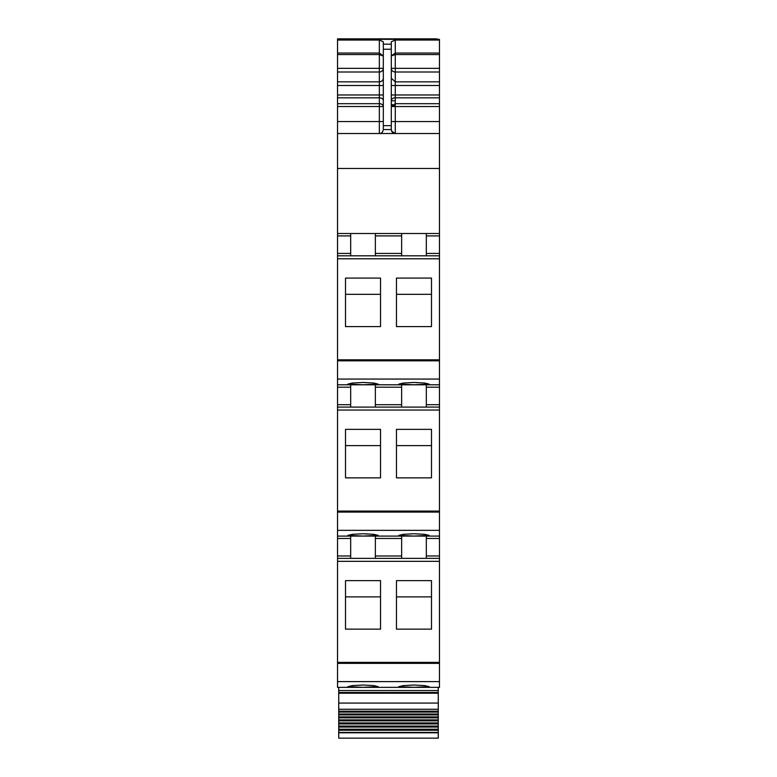<?xml version="1.0" encoding="UTF-8"?>
<svg xmlns="http://www.w3.org/2000/svg" width="777" height="777" viewBox="0 0 777 777"><rect width="100%" height="100%" fill="white"/><g stroke="black" fill="none" stroke-linecap="round" stroke-linejoin="round"><path stroke-width="1.17" d="M337.539 681.614L337.539 687.354L439.461 687.354L439.461 558.372L337.539 558.372L337.539 681.614L439.461 681.614M350.68 536.081L350.68 555.982L337.539 555.982L337.539 558.372L439.461 558.372L439.461 555.982L426.32 555.982L426.32 558.372M337.539 555.982L337.539 536.081L439.461 536.081L439.461 555.982M350.68 384.8L350.68 404.7L337.539 404.7L337.539 536.081M337.539 404.7L337.539 384.8L439.461 384.8L439.461 407.09L337.539 407.09L439.461 407.09L439.461 536.081M350.68 233.518L350.68 253.428L337.539 253.428L337.539 384.8M337.539 253.428L337.539 168.473L439.461 168.473L439.461 255.818L337.539 255.818L439.461 255.818L439.461 384.8M337.539 121.571L379.341 121.571L379.341 106.527L383.323 106.527A3.982 2.836 0 0 0 379.341 103.681L379.341 106.527L337.539 106.527L337.539 168.473M337.539 106.527L337.539 97.815L379.341 97.815A3.982 2.836 180 0 1 383.323 100.651M383.323 55.954L379.341 53.05L379.341 72.008L337.539 72.008L337.539 97.815M337.539 72.008L337.539 39.336L439.461 39.336L337.539 39.336M362.024 536.052L364.394 536.052M437.072 38.85L337.539 38.85L437.072 39.248M439.461 92.696L439.461 94.619M337.539 133.518L439.461 133.518L439.461 39.336M382.575 131.867A3.982 3.982 0 0 1 379.341 133.518C381.478 133.576 382.808 132.245 383.323 129.536L383.323 41.783L379.341 40.054L337.539 40.054M383.323 44.182L391.287 44.182L391.287 41.783L395.27 40.054L439.461 40.054M439.461 133.518L439.461 168.473M337.539 233.518L439.461 233.518M350.68 253.428L350.68 255.818L337.539 255.818M345.503 326.583L345.503 278.088L380.536 278.088L380.536 326.583L345.503 326.583L345.503 294.328L380.536 294.328L380.536 326.583M396.464 326.583L396.464 278.088L431.497 278.088L431.497 326.583L431.497 294.328L396.464 294.328L396.464 326.583L431.497 326.583M363.024 384.78L378.146 384.1L373.718 383.042L363.024 382.459L352.331 383.042L347.892 384.1L363.024 384.78M413.976 384.78L429.108 384.1L424.669 383.042L413.976 382.459L403.282 383.042L398.854 384.1L413.976 384.78M350.68 404.7L350.68 407.09L337.539 407.09M345.503 429.36L345.503 477.855L380.536 477.855L380.536 429.36L345.503 429.36M396.464 429.36L431.497 429.36L431.497 477.855L396.464 477.855L396.464 429.36M363.024 536.062L347.892 535.382L352.331 534.323L363.024 533.741L373.718 534.323L378.146 535.382L363.024 536.062M413.976 536.062L429.108 535.382L424.669 534.323L413.976 533.741L403.282 534.323L398.854 535.382L413.976 536.062M350.68 555.982L350.68 558.372L337.539 558.372M345.503 580.642L345.503 629.137L380.536 629.137L380.536 580.642L345.503 580.642M396.464 580.642L431.497 580.642L431.497 629.137L396.464 629.137L396.464 580.642M363.024 687.334L347.892 686.654L352.331 685.596L363.024 685.023L373.718 685.596L378.146 686.654L363.024 687.334M413.976 687.334L429.108 686.654L424.669 685.596L413.976 685.023L403.282 685.596L398.854 686.654L413.976 687.334M439.461 54.555L395.27 54.555L395.27 53.05L391.297 55.944M391.287 44.182L391.287 129.536C391.812 132.245 393.133 133.576 395.27 133.518L395.27 121.571L391.287 121.571M383.323 56.09L379.341 54.555L337.539 54.555M401.641 255.818L401.641 233.518M375.359 233.518L375.359 255.818M426.32 233.518L426.32 255.818M375.359 384.8L375.359 407.09M401.641 384.8L401.641 387.189L375.359 387.189M401.641 407.09L401.641 387.189M426.32 384.8L426.32 407.09M345.503 477.855L345.503 445.609L380.536 445.609L380.536 477.855M396.464 477.855L396.464 445.609L431.497 445.609L431.497 477.855M375.359 536.081L375.359 558.372M401.641 536.081L401.641 538.471L375.359 538.471M401.641 558.372L401.641 538.471M426.32 536.081L426.32 555.982M345.503 629.137L345.503 596.882L380.536 596.882L380.536 629.137M396.464 629.137L396.464 596.882L431.497 596.882L431.497 629.137M439.461 72.008L395.27 72.008A3.982 3.681 180 0 1 391.287 68.327L395.27 68.327L395.27 54.555L391.287 55.944M383.323 129.536L391.287 129.536C391.521 131.954 392.851 133.285 395.27 133.518L391.657 131.226M439.461 106.527L391.287 106.536L395.27 105.798L395.27 104.244L391.287 106.527L395.27 103.681L395.27 94.969L391.287 94.969M439.461 669.444L439.461 662.373L337.539 662.373M337.539 687.354L378.146 687.354M438.267 732.798L338.733 732.798L338.733 738.15L438.267 738.15L438.267 717.851L338.733 717.851L338.733 716.899L438.267 716.899L438.267 712.082L338.733 712.082L338.733 711.188L438.267 711.188L438.267 709.275L338.733 709.275L338.733 687.354M438.267 709.275L438.267 687.354M338.733 711.188L338.733 709.275M438.267 711.188L438.267 712.082M438.267 714.927L338.733 714.927L338.733 714.014L438.267 714.014L338.733 714.014L338.733 712.082M338.733 716.899L338.733 714.927M438.267 716.899L438.267 717.851M438.267 720.862L338.733 720.862L338.733 719.881L438.267 719.881L338.733 719.881L338.733 717.851M438.267 723.931L338.733 723.931L338.733 722.931L438.267 722.931L338.733 722.931L338.733 720.862M438.267 726.048L338.733 726.048L338.733 723.931M438.267 727.068L338.733 727.068L338.733 726.048M438.267 729.214L338.733 729.214L338.733 727.068M438.267 730.254L338.733 730.254L338.733 729.214M438.267 732.439L338.733 732.439L338.733 730.254M391.287 104.536L392.424 104.536M379.341 40.054L379.341 53.05L337.539 53.05M337.539 85.519L379.341 85.519L379.341 72.008A3.982 3.681 180 0 0 383.323 68.327L337.539 68.327M383.323 78.166A3.982 3.681 180 0 1 379.341 81.838L337.539 81.838M337.539 94.969L379.341 94.969L379.341 103.681L337.539 103.681M383.323 85.519L379.341 85.519L379.341 94.969L383.323 94.969M379.341 133.518L379.341 121.571L383.323 121.571M350.68 235.907L337.539 235.907M337.539 258.78L439.461 258.78M337.539 359.819L439.461 359.819M337.539 360.819L439.461 360.819M337.539 379.059L439.461 379.059M350.68 387.189L337.539 387.189M337.539 410.052L439.461 410.052M337.539 511.091L439.461 511.091M337.539 512.092L439.461 512.092M337.539 530.341L439.461 530.341M350.68 538.471L337.539 538.471M337.539 561.334L439.461 561.334M337.539 663.373L439.461 663.373M439.461 53.05L395.27 53.05L395.27 40.054M383.323 49.242L391.287 49.242M439.461 121.571L395.27 121.571L395.27 105.798M391.287 129.536C391.521 131.954 392.851 133.285 395.27 133.518M401.641 235.907L375.359 235.907M439.461 235.907L426.32 235.907M401.641 253.428L375.359 253.428M439.461 253.428L426.32 253.428M439.461 387.189L426.32 387.189M439.461 404.7L426.32 404.7M401.641 404.7L375.359 404.7M439.461 538.471L426.32 538.471M401.641 555.982L375.359 555.982M439.461 68.327L395.27 68.327L395.27 81.838L391.287 78.166M439.461 81.838L395.27 81.838L395.27 94.969L439.461 94.969M439.461 85.519L391.287 85.519M439.461 97.815L395.27 97.815A3.982 2.836 0 0 0 391.287 100.651M439.461 103.681L395.27 103.681L395.27 104.244M383.323 125.66L391.287 125.66M438.267 690.539L338.733 690.539M438.267 692.492L338.733 692.492M438.267 693.22L338.733 693.22M438.267 703.078L338.733 703.078M391.287 100.757L395.27 100.757M338.733 711.227L438.267 711.227M338.733 716.909L438.267 716.909"/></g></svg>
